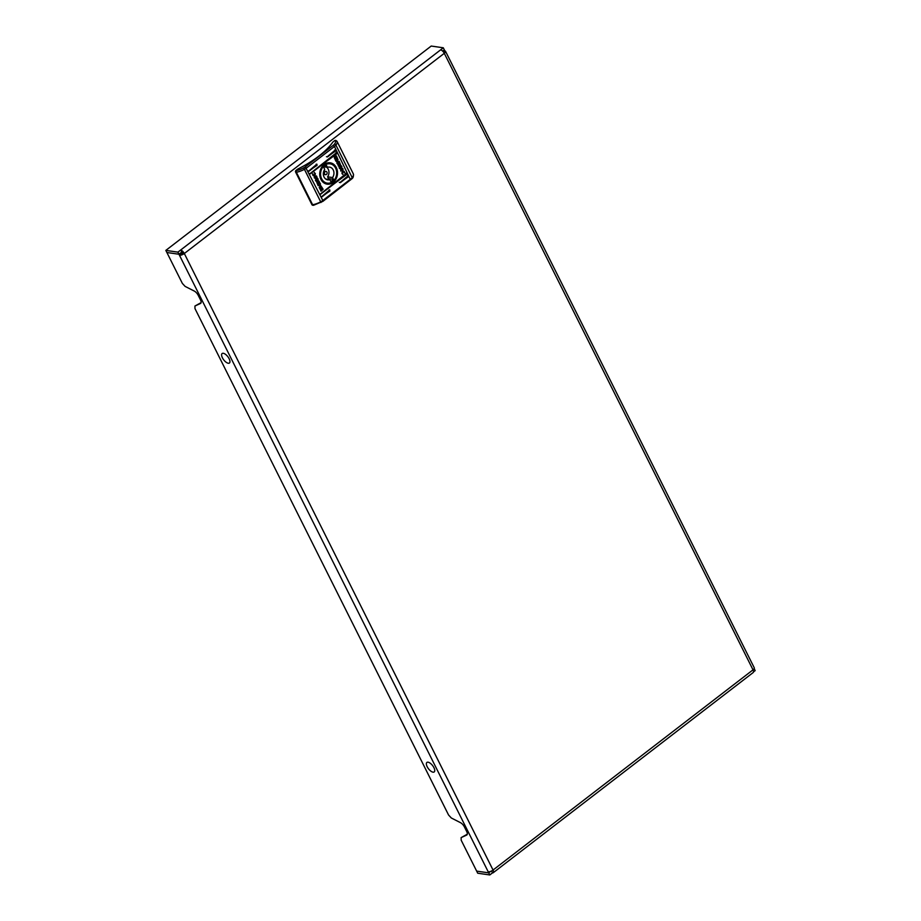 <?xml version="1.0" encoding="UTF-8"?>
<svg xmlns="http://www.w3.org/2000/svg" width="921" height="921" viewBox="0 0 921 921"><rect width="100%" height="100%" fill="white"/><g stroke="black" fill="none" stroke-linecap="round" stroke-linejoin="round"><path stroke-width="1.38" d="M443.289 47.788L440.595 49.872A3.788 1.646 52.4 0 1 444.29 53.314A3.788 1.393 -26.6 0 0 445.545 51.323A3.788 1.393 -26.6 0 0 444.866 50.931L443.289 47.788L431.212 46.05L165.826 250.397L166.885 252.504L178.962 254.242L179.48 255.29L181.287 253.897L180.758 252.849L178.962 254.242L166.885 252.504L182.37 283.426L185.098 286.385L194.285 291.071A5.042 2.187 -127.6 0 1 198.211 295.33L200.444 299.762A5.042 2.187 -127.6 0 1 200.674 303.354A5.042 2.187 -127.6 0 1 200.49 303.458L200.836 303.205M490.513 871.416L488.74 872.855L476.664 871.116L461.168 840.182L461.133 837.615L466.694 835.059A5.042 2.187 -127.6 0 0 466.878 834.944A5.042 2.187 -127.6 0 0 466.636 831.352L464.414 826.92A5.042 2.187 -127.6 0 0 460.477 822.66L451.302 817.975L448.573 815.016L194.976 308.593L194.941 306.025L200.49 303.458M461.133 837.615L467.292 834.219M194.941 306.025L201.089 302.629M491.538 870.967L492.493 872.866A3.788 1.646 -127.6 0 0 493.219 872.728A3.788 1.646 -127.6 0 0 493.046 870.034A3.788 1.393 153.4 0 1 488.211 871.807L489.788 874.95L477.711 873.212L476.664 871.116L488.74 872.855L490.709 871.335M445.545 51.323L754.276 667.84A3.788 1.393 153.4 0 1 753.021 669.843A3.788 1.646 52.4 0 1 753.205 672.526L493.219 872.728M443.473 52.013L444.866 50.931M442.702 51.15L444.336 49.884L442.702 51.139M182.888 253.31L184.315 253.517A3.788 1.646 -127.6 0 0 180.608 250.063L182.888 253.31L181.287 253.897M181.656 252.158L178.962 254.242L177.914 252.135L165.826 250.397M440.595 49.872L177.914 252.135M488.211 871.807L179.48 255.29A3.788 1.393 -26.6 0 0 184.315 253.517L493.046 870.034L753.021 669.843L444.29 53.314L184.315 253.517M754.172 668.611L755.174 670.603L753.539 671.858M489.788 874.95L492.493 872.866M428.679 769.023A5.987 2.602 52.4 0 1 426.791 762.53A5.987 2.602 52.4 0 1 432.421 765.351A5.987 2.602 52.4 0 1 434.309 771.844A5.987 2.602 52.4 0 1 428.679 769.023M223.907 360.099A5.987 2.602 52.4 0 1 222.019 353.618A5.987 2.602 52.4 0 1 227.648 356.439A5.987 2.602 52.4 0 1 229.536 362.92A5.987 2.602 52.4 0 1 223.907 360.099M321.579 196.714L329.937 191.004L329.764 189.853L321.579 196.714M329.05 189.899L329.58 190.946L321.936 196.841L320.865 196.61M320.266 194.089L347.067 174.184L346.895 173.033L320.266 194.089M346.181 173.079L346.71 174.127L320.623 194.216L319.552 193.986M308.708 171.03L317.066 165.32L316.893 164.168L308.708 171.03M316.191 164.214L316.709 165.262L309.065 171.156L308.005 170.926M327.151 156.823L335.509 151.113L335.336 149.962L327.151 156.823M334.634 150.019L335.152 151.067L327.508 156.95L326.437 156.72M310.02 173.643L336.821 153.738L336.649 152.587L310.02 173.643M335.946 152.633L336.464 153.68L310.377 173.77L309.318 173.539M340.022 182.508L348.38 176.797L348.207 175.658L340.022 182.508M347.493 175.704L348.023 176.751L340.379 182.634L339.308 182.416M336.326 167.553A10.776 8.865 98.2 0 0 324.146 164.514A10.776 8.865 98.2 0 0 320.945 179.399A10.776 8.865 98.2 0 0 333.126 182.439A10.776 8.865 98.2 0 0 336.326 167.553M336.188 169.545A10.154 8.347 98.2 0 0 335.52 167.852A10.154 8.347 98.2 0 0 329.73 163.385A10.154 8.347 98.2 0 0 321.394 168.117A10.154 8.347 98.2 0 0 321.038 179.008A10.154 8.347 98.2 0 0 326.84 183.475A10.154 8.347 98.2 0 0 334.772 179.388M316.467 179.307L314.153 177.707L315.995 178.547L316.456 175.888L316.72 179.1L317.687 178.352L318.171 179.319L315.857 181.103L315.373 180.148L316.467 179.307M318.102 185.582L320.324 183.866L318.942 181.08C317.791 180.079 317.043 180.435 316.709 182.162L318.148 185.674L320.462 183.889L318.044 180.539M320.98 188.045L319.84 185.766L320.98 188.045M319.932 185.317L321.13 186.353L321.061 188.414L320.059 185.317M341.921 169.982L344.304 171.536L344.788 173.044L342.405 171.099L342.681 174.426L341.921 173.355L342.52 169.832M342.934 170.938L342.267 171.076L342.198 173.206M336.395 158.688L337.523 159.54L337.5 161.21L336.591 158.688M336.257 159.252L337.178 161.071L336.257 159.252M337.04 161.751L335.82 161.094L334.242 157.261L336.453 155.948L338.042 159.782L336.591 156.708L334.634 158.216L335.428 159.794L335.82 158.849L336.844 161.946M336.073 155.856L337.834 159.805M335.681 158.826L335.854 160.703L337.201 161.751M338.329 165.872C339.492 166.874 340.229 166.517 340.563 164.801L339.124 161.279L336.81 163.063L339.227 166.413M336.211 158.55L337.351 161.636L336.142 160.611L336.211 158.55M336.292 158.919L337.431 161.198L336.292 158.919M341.898 166.805L340.805 167.645L343.119 169.245L341.277 168.405L340.816 171.064L340.551 167.852L339.584 168.601L339.101 167.634L341.415 165.849L341.898 166.805L340.805 167.645M320.335 185.006L323.133 189.231L321.199 191.108L319.23 187.182L320.681 190.244L322.638 188.736L321.855 187.159L321.452 188.103L320.427 185.006M320.186 184.983L322.995 189.208L320.819 191.015M320.98 187.4L320.105 185.881L320.876 187.688M319.622 185.731L320.681 188.275M314.452 172.503L315.35 176.97L312.967 175.416L312.484 173.908L314.867 175.853L315.074 173.758L314.234 172.63L315.35 173.597L314.752 177.12M314.199 176.003L314.867 175.853M312.99 205.187A1.266 1.036 -81.8 0 1 311.92 204.646L313.911 205.084M295.641 172.146A1.266 1.036 -81.8 0 1 296.009 170.408L296.355 172.25L295.641 172.146L311.92 204.646M296.009 170.408L297.817 169.027A51.092 18.777 -26.6 0 0 332.895 142.007L334.691 140.625A1.266 1.036 -81.8 0 1 335.705 140.522M296.585 170.489A10.58 3.891 -26.6 0 0 303.688 167.864A5.042 1.854 -26.6 0 0 305.312 166.816L333.218 145.334L334.45 146.485L306.543 167.967A6.309 2.314 153.4 0 1 304.517 169.28A11.835 4.352 153.4 0 1 296.355 172.25L312.622 204.75A11.835 4.352 -26.6 0 0 320.784 201.78A6.309 2.314 -26.6 0 0 322.822 200.479L350.728 178.985A6.309 2.314 -26.6 0 0 352.202 177.592A11.835 4.352 -26.6 0 0 353.353 173.942C353.618 176.153 353.227 177.695 352.167 178.57A1.266 0.909 39.2 0 0 352.202 177.592L335.923 145.092A6.309 2.314 153.4 0 1 334.45 146.485L350.544 179.929M353.353 173.942L337.074 141.443A11.835 4.352 153.4 0 0 336.833 141.074L335.267 140.706L337.074 141.443A11.835 4.352 153.4 0 1 335.923 145.092A1.266 0.909 -140.8 0 0 334.392 144.217A10.58 3.891 -26.6 0 0 335.267 140.706L334.691 140.625M339.319 165.124L337.466 163.846L339.17 162.522L339.837 163.65L338.698 165.389M337.466 163.846L339.319 162.545M339.458 165.147L337.604 163.857M338.191 165.849C339.342 166.851 340.091 166.494 340.425 164.778L339.032 161.359M334.634 158.216L336.591 156.708M334.496 158.193L335.428 159.794M336.073 158.527L336.246 160.392L337.454 161.428M336.119 159.229L337.028 161.06M336.153 158.896L337.282 161.175M336.246 158.665L337.385 159.517L337.616 161.198M340.666 167.622L342.75 168.52M342.612 168.497L342.946 169.165M340.712 170.857L341.277 168.405M339.538 168.508L340.551 167.852M341.323 165.918L341.749 166.782M341.783 169.959L344.166 171.525L344.788 173.044M342.865 170.926L342.267 171.076M342.048 173.183L342.992 174.219M319.207 187.539L320.681 190.244M321.705 187.907L321.855 187.159M319.783 185.294L320.992 186.33L321.302 188.218M320.163 186.042L320.842 187.377M319.852 185.8L321.015 187.849M317.952 184.407L317.814 181.817L319.668 183.095L317.814 184.384L317.296 183.291L318.436 181.552M317.676 181.794L318.355 181.529M318.804 181.069L317.975 180.528M314.188 177.765L315.995 178.547M316.421 176.084L317.043 177.062M316.905 177.039L316.72 179.1M317.595 178.432L318.171 179.319M318.033 179.296L315.811 181.011M312.887 173.873L313.117 175.14L314.729 175.83M326.022 171.444A1.635 1.347 98.2 0 0 325.562 174.691A1.635 1.347 98.2 0 0 326.022 171.444L323.893 171.145A1.635 1.347 98.2 0 0 323.812 171.133M327.795 179.33A8.508 7 98.2 0 0 328.463 178.628L333.437 179.342L332.55 177.546A6.435 5.284 98.2 0 0 333.667 171.087A6.435 5.284 98.2 0 0 329.557 167.115A6.435 5.284 98.2 0 0 327.427 167.323L326.529 165.538A8.508 7 98.2 0 0 323.835 167.622L324.733 169.406A6.435 5.284 98.2 0 0 323.605 175.865A6.435 5.284 98.2 0 0 327.715 179.848A6.435 5.284 98.2 0 0 329.845 179.63L330.743 181.414A8.508 7 98.2 0 0 332.182 180.551A8.508 7 98.2 0 0 333.437 179.342M324.572 165.354A9.774 8.036 -81.8 0 1 330.029 163.811A9.774 8.036 -81.8 0 1 336.579 171.225A9.774 8.036 -81.8 0 1 332.711 181.598A9.774 8.036 -81.8 0 1 327.243 183.152A9.774 8.036 -81.8 0 1 320.692 175.727A9.774 8.036 -81.8 0 1 324.572 165.354M328.463 178.628L327.577 176.832L332.55 177.546M327.577 176.832A6.435 5.284 98.2 0 0 326.564 167.208M324.503 166.908L327.427 167.323M325.746 179.042L329.845 179.63M323.34 174.368A1.635 1.347 98.2 0 0 323.432 174.38L325.562 174.691M305.312 166.816L322.822 200.479L322.638 201.423M303.688 167.864L321.015 202.47M333.218 145.334A5.042 1.854 -26.6 0 0 334.392 144.217M313.301 205.302L312.633 205.21M313.508 205.302L322.88 201.377L352.167 178.57M336.061 140.51L335.405 140.418M330.029 163.811L327.439 163.431M327.243 183.152L324.653 182.772"/></g></svg>
